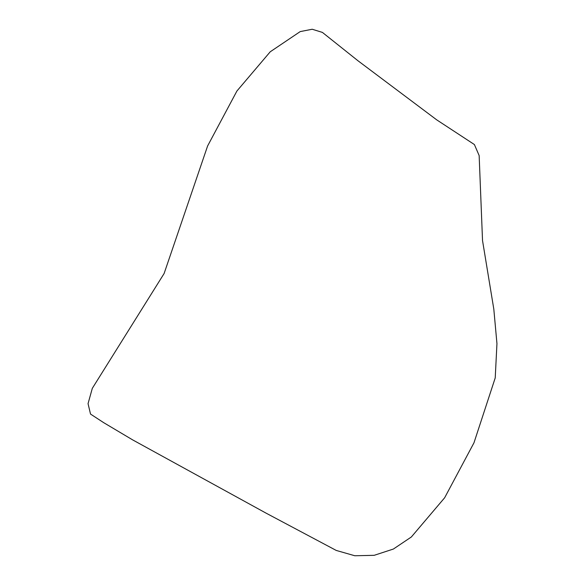 <?xml version="1.0" encoding="UTF-8"?>
<svg xmlns="http://www.w3.org/2000/svg" width="585" height="585" viewBox="0 0 585 585"><rect width="100%" height="100%" fill="white"/><g stroke="black" fill="none" stroke-linecap="round" stroke-linejoin="round"><path stroke-width="0.88" d="M493.813 309.129L496.95 343.622L495.224 377.895L473.974 442.801L444.644 497.769L411.35 536.986L393.376 549.044L374.181 555.319L354.795 555.75L336.236 550.434L266.058 513.133L132.685 439.905L103.713 422.677L90.514 414.063L88.05 403.643L92.306 388.345L164.107 273.524L207.609 145.965L236.932 90.997L270.233 51.787L300.215 31.59L312.2 29.25L322.393 32.402L357.983 60.767L436.746 119.881L474.398 144.553L479.152 155.573L482.53 240.589L493.813 309.129"/></g></svg>
